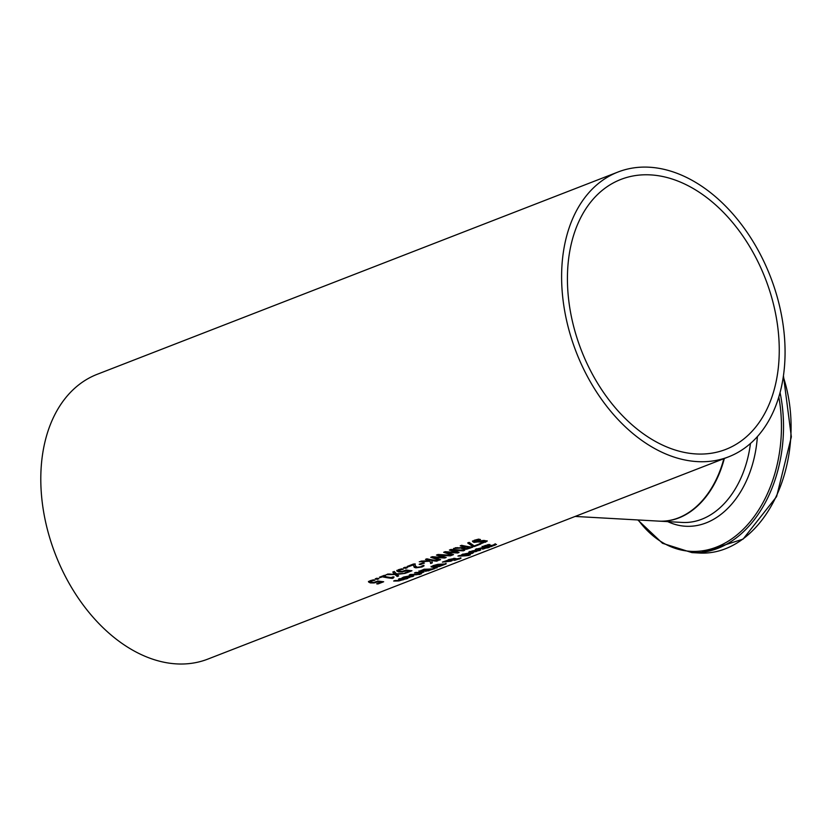 <?xml version="1.0" encoding="UTF-8"?>
<svg xmlns="http://www.w3.org/2000/svg" width="833" height="833" viewBox="0 0 833 833"><rect width="100%" height="100%" fill="white"/><g stroke="black" fill="none" stroke-linecap="round" stroke-linejoin="round"><path stroke-width="1.25" d="M372.934 582.475L368.457 581.392M381.025 582.132A152.762 104.167 -111.2 0 1 378.078 581.746L374.09 582.954L370.331 582.902L368.561 581.986L370.019 580.747L373.382 579.83A152.762 104.167 68.8 0 0 374.965 580.174L371.289 581.049L370.466 581.778L371.757 582.35L373.955 582.413L377.963 580.986A152.762 104.167 68.8 0 0 383.669 581.757L377.953 583.975A152.762 104.167 -111.2 0 1 376.651 583.839L381.025 582.132L380.931 581.549A152.158 103.75 -111.2 0 1 377.984 581.153L375.662 582.017M382.399 581.621L377.849 583.381A152.158 103.75 -111.2 0 1 377.818 583.381M373.455 579.851L371.195 580.455L370.466 581.778M377.953 583.975L377.849 583.381M378.078 581.746L377.984 581.153M373.142 580.528L373.049 579.935M476.414 551.508L472.79 552.019A152.762 104.167 -111.2 0 1 472.051 552.05L477.465 549.947L471.978 550.998L470.27 552.04A152.762 104.167 -111.2 0 1 468.781 552.04L478.892 549.426L480.714 550.019L476.372 551.248M480.579 549.457L479.444 549.967M470.27 552.04L470.176 551.446A152.158 103.75 -111.2 0 1 469.739 551.456M470.353 552.008L470.176 551.446M479.464 550.061L474.373 551.508L478.538 550.613L479.464 550.061L478.402 549.311M477.996 549.468L477.424 549.697M463.096 553.966L462.638 554.382A152.158 103.75 -111.2 0 1 462.2 554.382M473.029 552.383L471.905 552.893M470.447 552.404L469.885 552.623M471.926 552.987L466.834 554.434L470.989 553.549L471.926 552.987L470.864 552.237M469.927 552.873L464.439 553.924L462.731 554.965A152.762 104.167 -111.2 0 1 461.243 554.965L471.353 552.352L473.477 552.56L472.717 553.195L465.251 554.945A152.762 104.167 -111.2 0 1 464.512 554.976L469.854 552.446M463.19 554.549L463.096 553.976M462.804 554.934L462.711 554.351M462.731 554.965L462.638 554.382M489.887 544.595L485.275 545.854L484.754 546.74L496.52 544.407L491.074 546.625A152.762 104.167 -111.2 0 1 489.387 546.802L494.031 544.855L483.536 547.291L482.182 546.948L488.19 544.563A152.762 104.167 68.8 0 0 489.991 544.553L489.877 544.553M483.994 545.854L484.025 546.583M485.202 545.417L484.754 546.74M495.229 543.71L494.646 544.782M484.098 546.667L482.088 546.365M493.553 545.521L493.969 544.47M469.114 555.413A152.762 104.167 -111.2 0 1 457.921 556.059L459.243 555.549A152.762 104.167 68.8 0 0 470.426 554.893L469.062 555.07M487.128 547.552A152.762 104.167 68.8 0 0 489.419 547.302L488.096 547.822A152.762 104.167 -111.2 0 1 485.806 548.062L483.379 548.999A152.762 104.167 -111.2 0 1 482.265 549.093L484.691 548.156A152.762 104.167 -111.2 0 1 480.86 548.343L476.611 549.311A152.762 104.167 -111.2 0 1 475.383 549.301L481.547 547.843A152.762 104.167 68.8 0 0 486.003 547.645L486.899 547.291A152.762 104.167 68.8 0 0 488.013 547.208L487.076 547.281M476.611 549.311L476.528 548.77M476.695 549.28L476.601 548.739M446.04 563.295L444.124 564.42M433.962 566.721L431.067 566.357M433.118 565.597L433.389 566.669L435.503 566.752L439.585 566.18L444.197 564.378L434.285 565.649L433.077 566.45M446.134 563.889L439.418 566.492L434.055 567.315L431.161 566.95L433.045 565.628L437.887 564.337L446.144 563.92M447.04 560.671L448.518 559.62L454.964 558.349L456.172 558.964L460.93 558.308L454.818 560.297L453.766 560.265L454.172 559.734L449.102 560.807L452.069 560.703L450.705 561.234A152.762 104.167 -111.2 0 1 450.007 561.286L442.365 562.108L447.071 560.484M447.529 561.13L447.092 560.609M449.914 560.692L447.436 560.536M453.735 560.047L454.12 559.443M455.047 559.661L453.673 559.672M459.951 558.225L460.93 558.318M460.836 557.725L459.327 558.516M454.995 559.245L449.32 559.776L448.373 560.619L454.995 559.245L454.87 558.412L453.777 558.308M448.248 559.734L448.373 560.619M457.421 558.943L455.162 559.776L458.806 559.11L457.369 558.662M456.12 558.62L455.245 558.849L455.162 559.776M458.806 559.11L458.598 558.412M437.106 567.846L433.275 568.158L437.044 567.471M420.967 571.282L418.916 570.928M428.912 570.782L425.049 571.032A152.762 104.167 -111.2 0 1 424.997 571.032L419.009 571.521L424.122 569.189A152.762 104.167 68.8 0 0 434.836 568.595L428.87 570.522M426.267 570.761L425.871 571.417L424.997 570.74M425.778 570.824L424.945 570.438M427.943 569.626A152.762 104.167 -111.2 0 1 423.966 569.73L420.936 571.084L421.758 571.355L427.87 569.147M420.884 570.449L421.758 571.355M420.842 570.501L421.665 570.761L420.842 570.501M432.254 569.283A152.762 104.167 -111.2 0 1 429.13 569.553L426.319 570.761L428.756 570.553L432.192 568.887M426.246 570.282L427.11 570.876M428.631 569.126L427.912 569.408M421.238 572.146L420.228 573.531L419.593 573.333M419.655 573.739A152.762 104.167 -111.2 0 1 418.26 573.854L420.196 572.812A152.762 104.167 -111.2 0 1 414.459 572.937L415.782 572.427A152.762 104.167 68.8 0 0 423.851 572.125L422.466 572.24M422.529 572.635A152.762 104.167 -111.2 0 1 421.331 572.74L421.269 572.313M421.331 572.74L420.228 573.531M417.333 574.655A152.762 104.167 -111.2 0 1 409.274 574.957L410.586 574.447A152.762 104.167 68.8 0 0 418.655 574.145L417.271 574.26M419.967 574.395A152.762 104.167 -111.2 0 1 418.572 574.562L420.061 573.979A152.762 104.167 68.8 0 0 421.456 573.812L419.905 574.041M409.399 577.54L405.786 578.05A152.762 104.167 -111.2 0 1 405.046 578.081L410.45 575.978L404.973 577.03L403.266 578.071A152.762 104.167 -111.2 0 1 401.777 578.071L403.755 577.019L411.887 575.457L413.709 576.051L409.357 577.279M413.564 575.488L412.554 576.582M403.266 578.071L403.172 577.477A152.158 103.75 -111.2 0 1 402.735 577.477M403.339 578.04L403.172 577.477M412.45 576.082L407.358 577.529L411.523 576.644L412.45 576.082L411.387 575.343M410.981 575.499L410.409 575.718M481.963 540.669L473.935 541.814L472.498 540.961M484.608 540.502L484.712 541.086L474.029 542.408L472.603 541.554L474.3 540.263L478.59 539.138A152.762 104.167 68.8 0 0 480.464 539.534L475.695 540.513L475.237 541.804L483.327 540.471L487.263 541.065L481.838 543.366A152.762 104.167 -111.2 0 1 480.089 543.168L485.389 541.388L485.118 540.617L483.64 540.45M487.055 540.804L484.754 541.939M478.725 539.159L475.591 539.919L475.143 541.211M474.373 540.794L475.237 541.804M404.515 578.997A152.762 104.167 -111.2 0 1 398.476 579.143L399.798 578.633A152.762 104.167 68.8 0 0 407.858 578.331L406.546 578.841A152.762 104.167 -111.2 0 1 405.65 578.925L398.913 580.924A152.762 104.167 -111.2 0 1 393.655 581.018L394.977 580.507A152.762 104.167 68.8 0 0 399.59 580.434L403.464 579.716L404.453 578.56M405.556 578.331L404.297 579.154M470.072 547.562A152.762 104.167 -111.2 0 1 465.907 546.979L463.387 548.281L464.533 548.77L468.698 548.104L469.979 546.979A152.158 103.75 -111.2 0 1 465.814 546.386L463.294 547.739M457.983 547.656L455.255 547.781M464.991 548.812L463.117 548.749L462.023 547.406M471.457 547.031L469.5 547.791M464.668 546.771A152.762 104.167 -111.2 0 1 460.222 545.854L461.607 545.313A152.762 104.167 68.8 0 0 472.717 547.166L466.803 549.176L463.21 549.343L462.117 547.999L453.537 548.447L463.086 547.385L464.575 546.177A152.158 103.75 -111.2 0 1 461.149 545.49M463.387 548.281L463.294 547.687L463.387 548.281M465.907 546.979L465.814 546.386M461.69 548.655L462.023 547.448M472.644 546.375L467.688 542.96L469.166 542.377L474.227 545.938L479.61 543.845A152.762 104.167 68.8 0 0 480.901 543.991L474.289 546.552A152.762 104.167 -111.2 0 1 472.644 546.375L468.125 542.783M474.289 546.552L474.196 545.969A152.158 103.75 -111.2 0 1 472.54 545.782M479.641 543.845L474.196 545.969M452.538 554.382L444.343 552.019M458.129 552.206L456.557 552.394M460.888 550.207L451.882 549.634L459.098 552.456L457.692 552.997L457.598 552.414M457.692 552.997L446.29 552.362L453.516 554.622L452.152 555.153L443.656 552.289L445.207 551.685L456.567 552.498L450.091 549.79M456.567 552.498L449.383 550.061L450.924 549.468L464.699 550.28L463.273 550.832L463.179 550.259M463.273 550.832L451.975 550.217M446.29 552.362L446.196 551.8M452.152 555.153L452.059 554.559M443.645 557.516L436.471 555.08L438.002 554.486L451.778 555.299L450.351 555.85L439.064 555.236L446.186 557.475L444.77 558.016L433.368 557.381L440.595 559.641L439.23 560.172L430.734 557.308L432.285 556.704L443.645 557.516L437.169 554.809M439.23 560.172L431.421 557.038M433.368 557.381L433.275 556.819M444.77 558.016L443.635 557.412M445.207 557.225L444.676 557.433M439.064 555.236L438.96 554.643L447.977 555.215M450.351 555.85L450.257 555.278M425.684 560.88L420.967 561.098M430.546 562.921L429.943 560.63L430.026 561.192L419.28 561.754L429.963 560.265A152.762 104.167 -111.2 0 1 425.486 559.349L426.871 558.808A152.762 104.167 68.8 0 0 437.991 560.651L436.607 561.192L436.513 560.599A152.158 103.75 -111.2 0 1 431.432 559.932L432.337 562.848L430.651 563.504L432.14 562.296M430.088 560.619L429.87 559.672A152.158 103.75 -111.2 0 1 426.423 558.985M436.607 561.192A152.762 104.167 -111.2 0 1 431.525 560.526M429.963 560.265L429.87 559.672M430.651 563.504L430.026 561.192M420.498 564.555A152.762 104.167 -111.2 0 1 419.145 564.316L423.091 562.785A152.762 104.167 68.8 0 0 424.445 563.025L420.498 564.555L420.405 563.962A152.158 103.75 -111.2 0 1 420.165 563.92M423.32 562.827L420.405 563.962M413.532 564.784L408.42 566.773A152.762 104.167 -111.2 0 1 407.118 566.482L413.543 563.983A152.762 104.167 68.8 0 0 415.136 564.337L415.303 565.846L417.208 567.273L420.832 566.804L422.446 565.69A152.762 104.167 68.8 0 0 424.007 565.878L422.008 566.971L415.865 567.835L414.188 567.294L413.439 564.191L408.316 566.18A152.158 103.75 -111.2 0 1 408.045 566.117M417.583 567.304L414.095 566.711L413.564 565.774M423.914 565.284L421.238 566.627M415.042 563.743L415.209 565.253M414.188 567.294L414.095 566.711M415.115 564.816L415.303 565.846M408.42 566.773L408.316 566.18M405.629 568.356A152.762 104.167 -111.2 0 1 403.484 567.887L405.161 567.242A152.762 104.167 68.8 0 0 407.306 567.71L405.629 568.356L405.536 567.762A152.158 103.75 -111.2 0 1 404.421 567.533M406.254 567.492L405.536 567.762M401.225 571.48L396.758 570.407M409.326 571.146A152.762 104.167 -111.2 0 1 406.379 570.751L402.391 571.959L398.622 571.907L396.852 571.001L398.309 569.751L401.673 568.845A152.762 104.167 68.8 0 0 403.266 569.189L399.59 570.064L398.768 570.792L400.048 571.355L402.256 571.417L406.265 570.001A152.762 104.167 68.8 0 0 411.96 570.761L406.244 572.989A152.762 104.167 -111.2 0 1 404.953 572.844L409.326 571.146L409.232 570.553A152.158 103.75 -111.2 0 1 406.275 570.157L403.953 571.032M406.244 572.989L406.15 572.396A152.158 103.75 -111.2 0 1 406.119 572.396L410.7 570.626M401.745 568.856L399.486 569.47L398.768 570.792M406.379 570.751L406.275 570.157M401.444 569.533L401.339 568.939M394.644 573.968L392.77 572.052L394.269 571.469L396.55 573.875L405.286 573.354L396.893 574.395L398.674 575.926L397.185 576.498L394.998 574.51L386.064 574.655L394.644 573.968L393.114 571.917M394.998 574.51L394.644 573.937M390.427 574.041L387.584 574.062M397.185 576.498L394.904 573.927M398.153 575.499L397.091 575.915M396.893 574.395L396.8 573.864M392.739 577.623L392.249 577.81A152.158 103.75 -111.2 0 1 382.243 576.217L380.389 576.936A152.158 103.75 -111.2 0 1 380.275 576.905M392.791 576.946L393.426 577.977L392.343 578.404L392.249 577.81M384.544 575.322L383.68 576.28A152.762 104.167 68.8 0 0 391.146 577.581L393.041 576.852A152.762 104.167 68.8 0 0 394.051 576.977L393.426 577.977M392.343 578.404A152.762 104.167 -111.2 0 1 382.337 576.811L380.494 577.529A152.762 104.167 -111.2 0 1 379.348 577.269L384.43 575.291A152.762 104.167 68.8 0 0 385.575 575.551L383.68 576.28M382.337 576.811L382.243 576.217M380.494 577.529L380.389 576.936M377.339 579.351A152.762 104.167 -111.2 0 1 375.194 578.883L376.86 578.227A152.762 104.167 68.8 0 0 379.005 578.696L377.339 579.351L377.234 578.758A152.158 103.75 -111.2 0 1 376.12 578.519M377.963 578.477L377.234 578.758M782.447 320.528A152.762 104.167 68.8 0 0 618.024 172.014A152.762 104.167 68.8 0 0 576.238 352.13A152.762 104.167 68.8 0 0 728.646 456.817A152.762 104.167 68.8 0 0 782.447 320.528M618.024 172.014L97.211 374.298A152.762 104.167 68.8 0 0 55.426 554.414A152.762 104.167 68.8 0 0 207.833 659.101L728.646 456.817M575.124 516.439L658.768 521.125A91.661 64.047 -86.8 0 0 678.354 517.918A91.661 64.047 -86.8 0 0 723.846 458.681M650.49 174.888A144.817 98.752 -111.2 0 1 772.191 299.266A144.817 98.752 -111.2 0 1 725.772 449.404A144.817 98.752 -111.2 0 1 581.288 350.162A144.817 98.752 -111.2 0 1 620.908 179.418A144.817 98.752 -111.2 0 1 650.49 174.888M377.203 582.121L377.099 581.528M374.09 582.954L374.007 582.402M370.331 582.902L370.237 582.309M371.289 581.049L371.195 580.455M479.569 550.551L479.464 549.957M472.019 553.476L471.926 552.883M494.864 545.334L494.76 544.74M483.536 547.291L483.442 546.708M434.055 567.315L433.962 566.763M454.818 560.297L454.714 559.703M459.649 559.016L459.556 558.422M420.373 571.907L420.28 571.323M485.649 542.241L485.556 541.648M481.63 541.367L481.526 540.784M478.902 542.106L478.808 541.512M474.029 542.408L473.935 541.814M475.695 540.513L475.591 539.919M464.689 547.458L464.595 546.865M470.041 548.208L469.937 547.614M463.21 549.343L463.117 548.749M422.008 566.971L421.904 566.388M415.865 567.835L415.771 567.242M405.494 571.126L405.4 570.543M402.391 571.959L402.297 571.417M398.622 571.907L398.528 571.313M399.59 570.064L399.486 569.47M750.45 443.5A91.661 64.047 93.2 0 1 682.196 522.437L658.986 521.135A91.661 64.047 -86.8 0 0 659.205 521.156A91.661 64.047 -86.8 0 0 724.335 458.483M783.301 376.86A121.233 84.706 93.2 0 1 699.449 553.029L691.9 552.602A121.233 84.706 -86.8 0 0 780.063 392.614M778.824 396.997A120.025 83.862 93.2 0 1 739.183 533.058A120.025 83.862 93.2 0 1 638.255 519.979M667.743 521.625A95.274 66.578 -86.8 0 0 757.374 436.638M494.573 544.313L494.667 544.907M455.057 559.11L454.964 558.516M455.057 559.703L454.964 559.11M459.368 558.797L459.275 558.204M420.904 571.199L420.8 570.605M426.288 570.834L426.184 570.23M783.447 375.839L791.35 436.867L776.606 496.593L743.057 539.128L699.449 553.029M691.9 552.602L662.516 543.293L637.797 519.948"/></g></svg>
